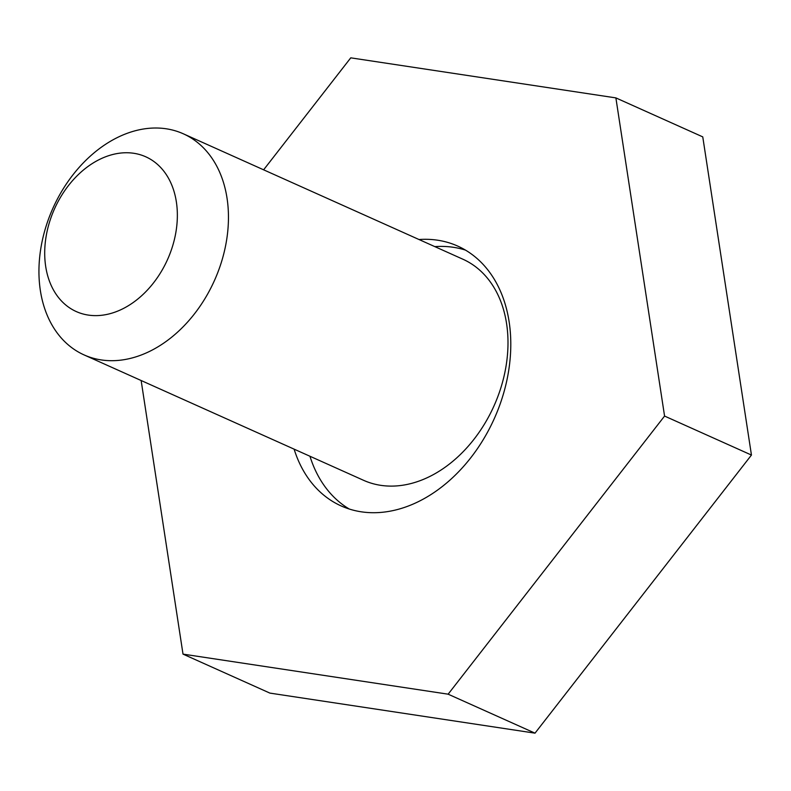 <?xml version="1.0" encoding="UTF-8"?>
<svg xmlns="http://www.w3.org/2000/svg" width="791" height="791" viewBox="0 0 791 791"><rect width="100%" height="100%" fill="white"/><g stroke="black" fill="none" stroke-linecap="round" stroke-linejoin="round"><path stroke-width="1.19" d="M434.832 246.624A142.4 103.977 114.2 0 1 465.444 250.094M294.114 449.15A142.4 103.977 -65.8 0 0 341.158 505.933A142.4 103.977 -65.8 0 0 418.647 501.514A142.4 103.977 -65.8 0 0 508.811 369.783A142.4 103.977 -65.8 0 0 457.732 246.09A142.4 103.977 -65.8 0 0 419.003 239.525M263.621 169.818L350.759 57.842L615.882 97.896L702.764 136.883L751.45 455.052L535.013 733.158L448.131 694.182L183.008 654.117L141.144 380.52M751.45 455.052L664.569 416.066L448.131 694.182M535.013 733.158L269.899 693.104L183.008 654.117M615.882 97.896L664.569 416.066M349.276 509.028A142.4 103.977 114.2 0 1 309.953 456.249M99.587 159.416A84.835 61.945 -65.8 0 0 45.7 266.488A84.835 61.945 -65.8 0 0 122.476 308.955A84.835 61.945 -65.8 0 0 176.363 201.893A84.835 61.945 -65.8 0 0 99.587 159.416M150.043 351.164A121.191 88.483 114.2 0 1 84.093 354.922A121.191 88.483 114.2 0 1 40.628 249.659A121.191 88.483 114.2 0 1 117.355 137.545A121.191 88.483 114.2 0 1 183.304 133.788A121.191 88.483 114.2 0 1 226.77 239.05A121.191 88.483 114.2 0 1 150.043 351.164M84.093 354.922L363.633 480.335A121.191 88.483 -65.8 0 0 429.582 476.577A121.191 88.483 -65.8 0 0 506.309 364.453A121.191 88.483 -65.8 0 0 462.844 259.191L183.304 133.788"/></g></svg>
